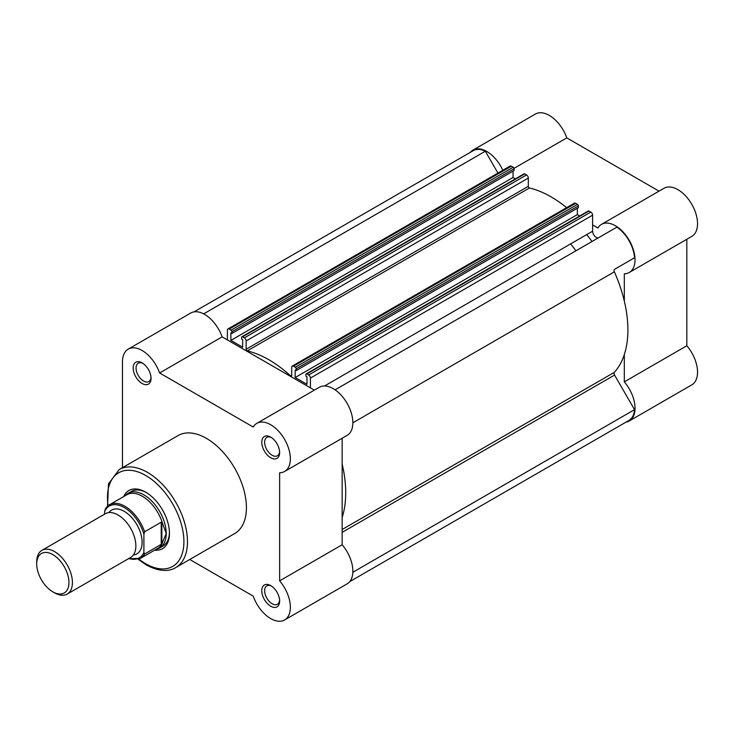 <?xml version="1.0" encoding="UTF-8"?>
<svg xmlns="http://www.w3.org/2000/svg" width="734" height="734" viewBox="0 0 734 734"><rect width="100%" height="100%" fill="white"/><g stroke="black" fill="none" stroke-linecap="round" stroke-linejoin="round"><path stroke-width="1.1" d="M470.283 152.369A27.782 16.038 60 0 1 472.907 150.121A27.782 16.038 60 0 1 486.798 151.498A27.782 16.038 60 0 1 502.808 170.27M472.907 150.121L535.416 114.036A27.782 16.038 60 0 1 549.307 115.412A27.782 16.038 60 0 1 566.804 137.891L659.04 191.143M592.613 224.962L597.889 228.008A27.782 16.038 60 0 1 601.495 224.365A27.782 16.038 60 0 1 615.386 225.742A27.782 16.038 60 0 1 633.534 250.221A27.782 16.038 60 0 1 629.277 272.479A27.782 16.038 60 0 1 624.322 273.782L624.322 301.087M601.495 224.365L664.004 188.271A27.782 16.038 60 0 1 677.895 189.647A27.782 16.038 60 0 1 696.043 214.135A27.782 16.038 60 0 1 691.786 236.394L629.277 272.479M570.639 243.881A101.026 58.325 60 0 1 575.915 250.799M586.714 234.605A101.026 58.325 60 0 1 591.989 241.514M624.322 354.55L624.322 381.854A27.782 16.038 60 0 1 629.277 420.967A27.782 16.038 60 0 1 626.019 422.114M624.322 381.854L686.822 345.76A27.782 16.038 60 0 1 691.786 384.873L629.277 420.967M686.822 345.76L686.822 239.256M514.011 168.37L566.804 137.891M270.699 606.22A12.625 7.294 60 0 1 261.772 590.751A12.625 7.294 60 0 1 270.699 585.594L270.699 585.594A12.625 7.294 60 0 1 279.636 601.063A12.625 7.294 60 0 1 270.699 606.22M271.452 586.062A10.606 6.129 -120 0 0 266.827 585.897A10.606 6.129 -120 0 0 265.203 594.393A10.606 6.129 -120 0 0 272.131 603.743A10.606 6.129 -120 0 0 277.434 604.265A10.606 6.129 -120 0 0 279.599 600.183M142.121 383.497A12.625 7.294 60 0 1 133.184 368.028A12.625 7.294 60 0 1 142.121 362.871L142.121 362.871A12.625 7.294 60 0 1 151.048 378.34A12.625 7.294 60 0 1 142.121 383.497M142.864 363.339A10.606 6.129 -120 0 0 138.24 363.174A10.606 6.129 -120 0 0 136.616 371.67A10.606 6.129 -120 0 0 143.543 381.019A10.606 6.129 -120 0 0 148.846 381.552A10.606 6.129 -120 0 0 151.011 377.459M270.699 457.732A12.625 7.294 60 0 1 261.772 442.272A12.625 7.294 60 0 1 270.699 437.115L270.699 437.115A12.625 7.294 60 0 1 279.636 452.584A12.625 7.294 60 0 1 270.699 457.732M271.452 437.583A10.606 6.129 -120 0 0 266.827 437.409A10.606 6.129 -120 0 0 265.203 445.914A10.606 6.129 -120 0 0 272.131 455.263A10.606 6.129 -120 0 0 277.434 455.786A10.606 6.129 -120 0 0 279.599 451.704M123.679 496.588A33.59 19.396 60 0 1 145.69 492.175L145.69 492.175A33.59 19.396 60 0 1 169.444 533.315A33.59 19.396 60 0 1 154.617 550.17M146.415 492.606A31.571 18.231 -120 0 0 131.331 491.441L128.12 493.294A31.571 18.231 -120 0 0 125.294 495.652M189.757 559.482L253.202 596.109A27.782 16.038 -120 0 0 270.699 618.588A27.782 16.038 -120 0 0 284.59 619.964A27.782 16.038 -120 0 0 279.636 580.851L279.636 472.788A27.782 16.038 -120 0 0 284.59 471.485A27.782 16.038 -120 0 0 284.599 439.4A27.782 16.038 -120 0 0 256.808 423.362A27.782 16.038 -120 0 0 253.202 427.014L159.617 372.973A27.782 16.038 -120 0 0 128.221 349.127A27.782 16.038 -120 0 0 122.468 361.844L122.468 467.677M175.765 567.566L234.697 533.545A56.573 32.663 -120 0 0 243.367 488.202A56.573 32.663 -120 0 0 206.41 438.354A56.573 32.663 -120 0 0 178.123 435.546L119.183 469.577A56.573 32.663 60 0 1 147.47 472.375A56.573 32.663 60 0 1 184.436 522.232A56.573 32.663 60 0 1 175.765 567.566C171.279 570.566 161.26 573.107 146.213 564.886L138.212 559.336M128.221 349.127L190.73 313.033A27.782 16.038 -120 0 1 222.127 336.888L314.354 390.139M284.59 471.485L347.099 435.4A27.782 16.038 -120 0 0 347.099 403.315A27.782 16.038 -120 0 0 319.318 387.277L256.808 423.362M342.145 438.262L342.145 544.766L279.636 580.851M284.59 619.964L347.099 583.879A27.782 16.038 -120 0 0 342.145 544.766M156.232 549.243A31.571 18.231 -120 0 0 159.691 547.977L162.902 546.124A31.571 18.231 -120 0 0 169.426 532.471M222.127 336.888L159.617 372.973M67.189 594.09L130.634 557.455A25.259 14.579 -120 0 0 135.863 545.894A25.259 14.579 -120 0 0 124.844 520.479A25.259 14.579 -120 0 0 105.375 513.708L41.93 550.344A25.259 14.579 60 0 1 61.39 557.106A25.259 14.579 60 0 1 72.418 582.53A25.259 14.579 60 0 1 67.189 594.09A25.259 14.579 60 0 1 54.555 592.833L52.82 591.833A22.8 13.166 -120 0 0 68.941 582.53A22.8 13.166 -120 0 0 52.82 554.61A22.8 13.166 -120 0 0 36.7 563.914A22.8 13.166 -120 0 0 52.82 591.833M36.7 563.914L36.7 561.905A25.259 14.579 60 0 1 41.93 550.344M133.368 554.968A25.259 14.579 -120 0 0 142.121 542.288A25.259 14.579 -120 0 0 128.982 514.818A25.259 14.579 -120 0 0 108.898 512.589M159.691 547.977A31.571 18.231 -120 0 0 166.223 533.526L161.847 543.958L144.616 554.023A30.938 17.864 60 0 1 140.442 558.354L157.819 548.326A30.938 17.864 -120 0 0 162.416 543.178M104.613 511.543L105.329 509.102A30.938 17.864 60 0 1 109.504 504.772A30.938 17.864 60 0 1 144.616 531.792L143.901 534.233A29.929 17.277 -120 0 0 124.257 507.543A29.929 17.277 -120 0 0 104.613 511.543L104.613 514.158M143.901 534.233L143.901 552.408L144.616 554.023M144.616 531.792L161.223 522.195L162.416 523.058A30.938 17.864 -120 0 0 126.872 494.734L109.504 504.772L105.329 509.102M162.416 523.058L166.223 533.526A31.571 18.231 -120 0 0 152.443 501.753A31.571 18.231 -120 0 0 128.12 493.294M161.847 522.149L161.847 543.958M161.223 522.195L161.223 544.435M335.089 389.837L616.854 227.164A27.149 15.68 -120 0 1 634.534 257.781L614.569 269.305A2.523 1.459 60 0 0 614.046 270.461A2.523 1.459 60 0 0 614.367 271.819A108.604 62.702 -120 0 1 614.367 372.331A2.523 1.459 60 0 0 614.046 373.312A2.523 1.459 60 0 0 614.569 375.074L634.534 409.645L352.834 572.281M293.472 366.229A2.523 1.459 -120 0 0 292.215 366.101L574.392 203.19A2.523 1.459 60 0 1 575.649 203.309L293.472 366.229L295.307 367.284L577.484 204.373A1.266 0.725 60 0 1 578.374 205.915L296.197 368.826A1.266 0.725 -120 0 0 295.307 367.284M575.649 203.309L577.484 204.373M349.733 581.631L628.965 420.417A27.149 15.68 -120 0 0 634.534 409.645M193.996 311.886L473.228 150.672A27.149 15.68 -120 0 1 485.339 151.232L203.639 313.877M485.339 151.232L497.946 173.077M227.916 328.979L510.093 166.067A2.523 1.459 60 0 1 511.359 166.196L229.182 329.107A2.523 1.459 -120 0 0 227.916 328.979A2.523 1.459 -120 0 0 227.393 330.135L227.393 339.934M229.182 329.107L231.008 330.162L513.185 167.251A1.266 0.725 60 0 1 514.084 168.792L231.907 331.713A1.266 0.725 -120 0 0 231.008 330.162M511.359 166.196L513.185 167.251M515.406 178.839L513.057 177.481L230.88 340.392L230.88 332.869L231.907 333.465L514.084 170.545L514.084 168.792M231.907 333.465L231.907 331.713M513.057 177.481L513.057 171.141M241.899 336.75L524.076 173.839A1.266 0.725 60 0 1 524.709 173.903L242.532 336.814A1.266 0.725 -120 0 0 241.899 336.75A1.266 0.725 -120 0 0 241.633 337.328L241.633 339.08L242.66 339.677L242.66 347.2L230.88 340.392M524.709 173.903L526.535 174.958A2.523 1.459 60 0 1 528.324 178.05L246.147 340.961A2.523 1.459 -120 0 0 244.358 337.869L526.535 174.958M242.532 336.814L244.358 337.869M577.346 208.263L577.346 214.603L295.169 377.515L295.169 369.991L296.197 370.578L578.374 207.667L578.374 205.915M296.197 370.578L296.197 368.826M295.169 377.515L306.959 384.322L306.959 376.79L305.931 376.203L305.931 374.45A1.266 0.725 -120 0 1 306.188 373.872A1.266 0.725 -120 0 1 306.821 373.936L308.656 374.991L590.833 212.08A2.523 1.459 60 0 1 592.613 215.172L592.613 231.201L324.529 385.974M577.346 214.603L579.704 215.961M306.188 373.872L588.365 210.961A1.266 0.725 60 0 1 588.998 211.016L590.833 212.08M592.613 215.172L310.436 378.083L310.436 387.882M598.687 237.651A5.055 2.918 60 0 1 594.806 236.265A5.055 2.918 60 0 1 592.613 231.201M566.63 207.667A108.604 62.702 -120 0 0 529.471 187.968A1.266 0.725 60 0 1 528.324 186.317L528.324 178.05M342.145 517.461A108.604 62.702 -120 0 0 342.145 463.998M310.436 378.083A2.523 1.459 -120 0 0 308.656 374.991M292.215 366.101A2.523 1.459 -120 0 0 291.692 367.257L291.692 375.524A1.266 0.725 60 0 1 291.426 376.102A1.266 0.725 60 0 1 290.545 375.854A108.604 62.702 -120 0 0 247.294 350.88A1.266 0.725 60 0 1 246.147 349.237L246.147 340.961M138.882 559.097A54.05 31.204 -120 0 0 145.69 563.73A54.05 31.204 -120 0 0 183.904 541.664A54.05 31.204 -120 0 0 145.69 475.467A54.05 31.204 -120 0 0 108.081 505.744M128.854 558.482A29.929 17.277 -120 0 0 143.901 552.408M342.145 529.498L614.367 372.331M342.145 532.361L614.569 375.074M588.998 211.016L306.821 373.936M290.545 375.854L291.692 375.193M246.147 349.237L528.324 186.317M247.294 350.88L529.471 187.968M352.852 422.793L614.367 271.819M107.54 506.212L108.485 483.899L119.183 469.577M128.413 558.739L140.442 558.354"/></g></svg>
